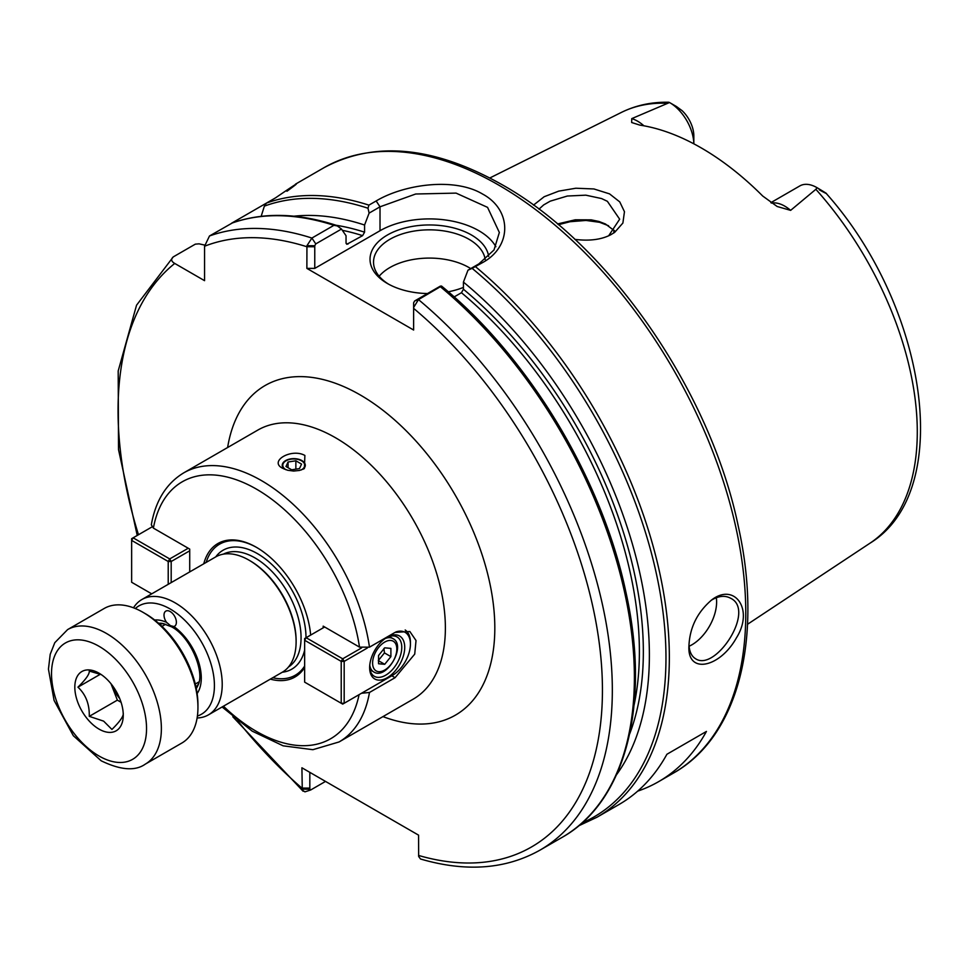 <?xml version="1.0" encoding="UTF-8"?>
<svg xmlns="http://www.w3.org/2000/svg" width="969" height="969" viewBox="0 0 969 969"><rect width="100%" height="100%" fill="white"/><g stroke="black" fill="none" stroke-linecap="round" stroke-linejoin="round"><path stroke-width="1.45" d="M302.994 469.287A11.531 6.662 0 0 0 305.296 465.302A11.531 6.662 0 0 0 301.916 460.59A11.531 6.662 0 0 0 289.356 459.149A11.531 6.662 0 0 0 282.233 465.302A11.531 6.662 0 0 0 284.353 469.153M304.884 455.454L304.375 468.596L299.445 470.462L293.619 471.043L287.684 470.268L282.645 468.293C268.461 461.244 291.56 447.92 304.884 455.454M170.471 625.659L166.523 622.304A8.733 5.039 60 0 1 165.832 611.112A8.733 5.039 60 0 1 170.193 611.548A8.733 5.039 60 0 1 175.91 619.252A8.733 5.039 60 0 1 174.565 626.253A8.733 5.039 60 0 1 173.875 626.543L170.471 625.659M197.397 716.03A62.549 36.107 -120 0 0 201.467 642.011A62.549 36.107 -120 0 0 135.321 608.52M198.609 683.533A36.701 21.185 60 0 1 195.98 687.094M159.679 624.218A36.701 21.185 60 0 1 164.076 623.721M323.174 627.851L323.174 626.144L359.511 647.122L369.48 647.171A155.355 89.693 -120 0 0 294.164 505.261A155.355 89.693 -120 0 0 183.71 472.872C166.389 483.361 155.585 500.67 151.321 524.786L153.393 528.117L189.718 549.096L189.718 571.916M270.339 679.136A77.072 44.489 -120 0 0 304.641 667.459M310.649 635.083A77.072 44.489 -120 0 0 256.446 547.34A77.072 44.489 -120 0 0 203.756 563.813M369.48 647.171L395.086 632.382L409.851 631.522L416.028 640.545L414.72 654.123L395.086 677.682L369.48 692.472L361.534 693.247M232.269 222.991L209.498 235.976L204.556 246.235L204.556 280.671L174.735 263.447C171.21 261.388 170.726 259.207 173.269 256.894L195.326 244.152L199.057 243.837L204.616 245.072M441.561 286.085C528.565 357.198 602.076 479.158 625.804 591.696C650.926 703.639 626.144 801.617 562.008 837.434L539.939 850.164C505.77 869.326 465.968 872.27 420.522 859.006L418.656 856.487L418.572 835.145L301.916 767.787L302.28 790.086L304.932 791.843L310.661 789.989M306.943 245.702L314.768 245.738L315.761 243.909L341.488 229.059A1989.418 1615.456 49.7 0 0 337.333 225.947L333.954 225.317L311.897 238.059L306.943 245.702L306.87 268.389L413.63 330.029L413.63 302.812L413.702 307.343L418.487 299.603L441.452 286.061A1989.418 169.708 -26.5 0 0 440.338 286.134L414.611 300.984L413.63 302.812M272.749 677.731A75.667 43.69 -120 0 0 304.641 666.042M256.942 547.63A75.667 43.69 -120 0 0 206.167 562.42M197.107 717.981A66.582 38.445 -120 0 0 208.432 714.868L282.33 672.207A66.582 38.445 -120 0 0 296.114 641.732L296.114 640.582A65.177 37.634 -120 0 0 250.026 560.76L249.033 560.179A66.582 38.445 -120 0 0 215.748 556.884L141.849 599.545A66.582 38.445 -120 0 0 133.504 607.805M296.114 641.732A66.582 38.445 -120 0 0 249.033 560.179M208.432 714.868A66.582 38.445 -120 0 0 208.432 637.99A66.582 38.445 -120 0 0 141.849 599.545M558.41 224.711L570.099 221.707L586.003 220.447L599.593 222.301L608.58 225.753M614.709 230.985L605.419 223.972L598.999 221.477L591.235 219.854L575.247 219.793L557.526 223.96M608.689 235.746L619.663 219.2L607.381 201.322L601.579 198.56L585.809 195.169L567.349 196.029L550.222 201.164L543.645 204.931L538.97 209.171M533.483 205.125L544.166 196.731L558.75 191.123L575.84 188.228L593.924 188.955L609.537 193.873L619.76 201.903L624.46 211.702L622.885 223.052L614.588 232.439L610.591 234.849C601.228 239.658 589.334 241.172 574.883 239.379M341.488 229.059A20813.43 12016.69 -60 0 1 346.042 235.733L346.042 242.868L346.817 244.285L362.6 235.649L364.574 232.172L364.574 225.026A332.888 192.189 -120 0 0 293.958 216.196M616.466 774.825A332.888 192.189 -120 0 0 463.424 282.1L463.424 289.247L461.45 292.723L454.158 296.926M325.523 781.414L310.819 789.905L309.826 789.19L309.826 772.354M310.819 789.905L309.826 789.19L302.013 789.141M137.223 535.457L118.509 449.604L118.194 370.957L136.544 305.211L173.269 256.894M231.591 223.221L266.475 203.078M614.031 230.234A185.236 106.953 -120 0 0 613.777 231.93M676.362 106.457L682.091 110.648A23.631 13.639 60 0 1 693.828 135.842L693.828 143.824A34.109 19.695 -120 0 0 669.712 102.629A34.109 19.695 -120 0 0 669.531 102.52L668.731 102.242C651.592 101.915 635.821 105.306 621.408 112.416L489.842 177.969M288.326 189.972L296.017 183.989M286.945 191.256C302.473 179.846 298.67 182.039 275.547 197.846L266.511 203.054L264.367 206.131L261.17 216.317M376.154 200.958L368.91 205.137L368.002 208.238A1989.418 1615.456 49.7 0 0 369.116 213.107L380.018 206.809L415.689 194.006L456.06 193.11L487.552 207.366L499.35 232.475L494.02 249.954L478.868 263.883L467.979 270.181A1989.418 169.708 -26.5 0 0 472.133 268.352L482.744 262.502C512.177 246.441 512.02 209.776 482.465 193.982C454.413 177.17 404.012 184.304 376.154 200.958L380.018 206.809L380.018 230.731L314.768 268.389L306.87 268.389M688.935 645.935C687.166 674.836 719.906 667.665 736.416 637.868C754.221 609.622 734.817 582.369 711.949 599.714C697.426 612.008 689.758 627.415 688.935 645.935M578.626 825.854L596.965 817.242L619.021 804.512A349.506 201.782 -120 0 0 666.902 754.27L706.437 731.438A349.506 201.782 60 0 1 658.569 781.68A349.506 201.782 60 0 1 637.675 791.152M666.902 754.27L706.437 731.438M388.702 284.232A55.923 32.28 180 0 1 373.525 262.115A55.923 32.28 180 0 1 408.046 232.294A55.923 32.28 180 0 1 468.984 239.282A55.923 32.28 180 0 1 485.19 259.571M488.667 256.47A59.412 34.303 0 0 0 404.497 228.127A59.412 34.303 0 0 0 387.43 283.517A59.412 34.303 0 0 0 427.499 293.546M448.308 291.79A59.412 34.303 0 0 0 463.424 287.405M470.728 268.595A55.923 32.28 0 0 0 468.984 267.541A55.923 32.28 0 0 0 379.158 276.238M495.886 246.72A69.901 40.359 0 0 0 380.018 230.731M314.768 268.389L314.768 245.738M562.008 837.434A349.506 201.782 -120 0 0 624.484 591.756A349.506 201.782 -120 0 0 440.544 286.86L441.452 286.061M418.572 855.445A342.517 197.749 -120 0 0 602.427 687.227A342.517 197.749 -120 0 0 413.63 308.372L413.702 307.343M467.979 270.181A20813.43 12016.69 120 0 0 463.424 282.1M364.574 225.026A20813.43 12016.69 -60 0 1 369.116 213.107M716.309 597.691A34.945 20.179 -60 0 1 689.092 646.238M710.895 600.501C718.247 595.911 724.776 595.136 730.505 598.188C756.232 610.107 715.292 672.268 695.56 658.726C691.515 656.255 689.31 651.507 688.971 644.47M819.35 189.888C829.597 195.447 828.834 194.721 817.085 187.707A34.109 19.695 -120 0 0 816.903 187.611L826.254 193.473C926.364 305.598 955.809 490.52 870.077 543.137A248.827 143.666 -120 0 0 815.862 189.306L790.631 210.37A34.109 19.695 -120 0 0 771.506 203.09M816.903 187.611A34.109 19.695 -120 0 0 799.849 185.915L770.852 202.654M643.9 125.8A34.109 19.695 -120 0 0 631.74 118.63L669.531 102.52M817.085 187.707L815.862 189.306M631.74 118.63L631.667 122.518L639.891 125.122A251.674 145.302 -120 0 1 762.7 196.017L777.15 206.494L790.631 210.37M151.721 593.852L131.639 582.26L131.639 538.679L133.128 537.819L131.639 540.387L168.218 561.499L169.708 558.931L171.186 561.499L168.218 561.499L168.218 584.319M171.186 582.611L171.186 561.499L189.718 550.804M188.24 548.236L169.708 558.931L133.128 537.819L151.963 526.942M386.425 637.687A22.723 13.118 -60 0 1 397.06 636.96A22.723 13.118 -60 0 1 401.772 647.365A22.723 13.118 -60 0 1 391.851 670.233A22.723 13.118 -60 0 1 374.349 676.314A22.723 13.118 -60 0 1 369.649 666.745M404.727 647.365A24.819 14.329 120 0 0 387.188 637.239A24.819 14.329 120 0 0 369.637 667.629A24.819 14.329 120 0 0 387.188 677.755A24.819 14.329 120 0 0 404.727 647.365M395.837 631.97A25.642 14.801 -60 0 1 410.42 644.082A25.642 14.801 -60 0 1 392.288 675.49L344.177 703.264L344.177 661.379L367.372 647.995M392.288 675.49L390.798 676.35A27.738 16.013 120 0 0 390.822 676.326M361.534 647.934L342.699 658.811L344.177 661.379L341.221 661.379L342.699 658.811L306.119 637.699L304.641 640.267L304.641 638.559L324.663 626.991M304.641 682.14L304.641 640.267L341.221 661.379L341.221 703.264L344.177 703.264L342.699 704.112L304.641 682.14M410.42 644.082L410.42 642.374A27.738 16.013 120 0 0 405.187 629.995M378.54 663.753L378.54 655.516L384.717 647.825L390.895 648.382L390.895 656.619L384.717 664.31L378.54 663.753M378.285 660.592L384.463 652.912L390.895 656.619M378.54 660.737L384.717 664.31M384.463 652.912L383.918 648.479M288.059 467.712L288.059 462.007L295.86 460.796L295.86 469.153M295.86 460.796L301.565 464.09L299.469 468.596L291.681 469.795L285.976 466.501L288.059 462.007M285.988 469.771A10.974 6.335 180 0 1 283.747 462.71A10.974 6.335 180 0 1 301.529 460.82A10.974 6.335 180 0 1 303.794 462.71A10.974 6.335 180 0 1 301.117 470.013M123.257 713.317C123.56 716.333 119.793 721.699 111.932 729.439L103.635 721.142L89.269 716.357C89.584 704.269 85.817 694.543 77.944 687.166L100.364 674.23M89.269 716.357L117.358 700.139L110.999 683.751M77.944 687.166C85.817 679.439 89.584 674.061 89.269 671.057L101.394 674.678M121.077 702.283L117.358 700.139M111.629 684.538A27.265 15.734 -120 0 0 119.72 698.552M99.032 729.112A34.254 19.78 -120 0 0 123.257 715.134A34.254 19.78 -120 0 0 99.032 673.189A34.254 19.78 -120 0 0 74.819 687.166A34.254 19.78 -120 0 0 99.032 729.112M67.612 629.596L104.18 608.484A77.677 44.853 60 0 1 143.012 612.335A77.677 44.853 60 0 1 197.942 707.467A77.677 44.853 60 0 1 181.857 743.029L145.289 764.141A77.677 44.853 -120 0 0 145.289 674.448A77.677 44.853 -120 0 0 67.612 629.596L54.785 642.701L50.206 654.305L48.45 669.143L54.082 700.43L73.329 735.725L101.2 760.81C120.58 770.173 135.272 771.276 145.289 764.141M197.942 707.467L197.942 704.62A74.177 42.83 -120 0 0 145.483 613.765L143.012 612.335M197.131 693.538A43.968 25.388 -120 0 0 173.875 626.543M166.523 622.304A43.968 25.388 -120 0 0 154.677 620.003M158.601 623.261A39.123 22.59 60 0 1 162.308 623.382L171.356 626.725C190.118 636.136 205.222 671.723 198.015 685.24A39.123 22.59 60 0 1 196.271 688.511M223.451 706.207A148.366 85.66 -120 0 0 359.075 694.664M359.511 647.122A148.366 85.66 -120 0 0 256.446 489.127A148.366 85.66 -120 0 0 153.393 528.117M222.095 706.982L252.194 731.147L283.154 745.827L312.89 749.691L339.065 741.951A155.355 89.693 -120 0 0 369.48 692.472M391.791 675.781L395.086 677.682M382.961 716.612A190.299 109.872 -120 0 0 494.602 619.13A190.299 109.872 -120 0 0 367.857 399.591A190.299 109.872 -120 0 0 227.618 447.533M183.71 472.872L257.851 430.066A155.355 89.693 60 0 1 413.206 519.759A155.355 89.693 60 0 1 413.206 699.146L339.065 741.951M174.735 263.447A342.517 197.749 -120 0 0 138.482 534.731M237.635 720.73A342.517 197.749 -120 0 0 301.916 788.1L309.826 788.1M314.768 246.732L306.87 246.732A342.517 197.749 -120 0 0 204.556 246.235M305.998 637.772A68.678 39.656 -120 0 0 257.439 553.626A68.678 39.656 -120 0 0 215.724 556.896M282.306 672.22A68.678 39.656 -120 0 0 304.641 650.126M288.459 667.023A65.177 37.634 -120 0 0 297.301 614.503A65.177 37.634 -120 0 0 254.968 557.902A65.177 37.634 -120 0 0 223.306 554.171M610.082 235.104L611.064 234.595M348.016 244.067A321.538 185.648 -120 0 0 346.115 243.473M364.574 232.172A324.336 187.259 -120 0 0 336.013 225.244M342.348 230.307A321.538 185.648 60 0 1 362.6 235.649M461.45 292.723A321.538 185.648 60 0 1 634.041 705.214M629.68 733.872A324.336 187.259 -120 0 0 463.424 289.247M368.91 205.137A349.506 201.782 -120 0 0 266.511 203.054M596.965 817.242A349.506 201.782 -120 0 0 659.441 571.565A349.506 201.782 -120 0 0 475.5 266.681M658.569 781.68L673.394 773.117A349.506 201.782 -120 0 0 726.968 493.051A349.506 201.782 -120 0 0 498.647 185.067A349.506 201.782 -120 0 0 323.888 167.758L295.484 184.158M315.761 243.909L311.897 238.059A349.506 201.782 -120 0 0 209.498 235.976M333.954 225.317A349.506 201.782 -120 0 0 231.555 223.245M414.611 300.984L418.487 299.603A349.506 201.782 -120 0 1 602.427 604.486A349.506 201.782 -120 0 1 539.939 850.164M618.61 768.659A347.762 200.777 -120 0 0 441.561 286.146M478.868 263.883L482.744 262.502M581.921 823.008A347.762 200.777 -120 0 0 658.169 582.321A347.762 200.777 -120 0 0 472.133 268.352M368.002 208.238A347.762 200.777 -120 0 0 264.367 206.131M666.805 103.247A248.827 143.666 -120 0 0 621.408 112.416M369.758 665.122A19.223 11.095 120 0 0 373.622 671.856C386.413 680.735 406.919 645.209 392.845 638.559A19.223 11.095 120 0 0 385.081 638.595M384.717 642.084A17.127 9.884 -60 0 1 395.195 657.006A17.127 9.884 -60 0 1 374.228 669.119A17.127 9.884 -60 0 1 384.717 642.084M99.032 756.014A67.188 38.796 60 0 1 57.886 649.969A67.188 38.796 60 0 1 140.178 697.474A67.188 38.796 60 0 1 99.032 756.014M232.814 716.769L303.091 791.225M231.918 223.076C262.902 212.175 297.58 212.889 335.964 225.22M676.556 106.578L669.712 102.629M870.077 543.137L747.523 624.29M323.888 167.758C374.579 140.59 433.991 146.246 502.136 184.716C609.368 244.769 710.386 391.113 738.281 526.264C763.281 637.929 738.705 736.476 673.394 773.117M392.845 638.559L389.259 636.5M373.622 671.856L370.037 669.797M195.278 684.029L199.045 681.849M161.98 626.362L165.76 624.193"/></g></svg>
